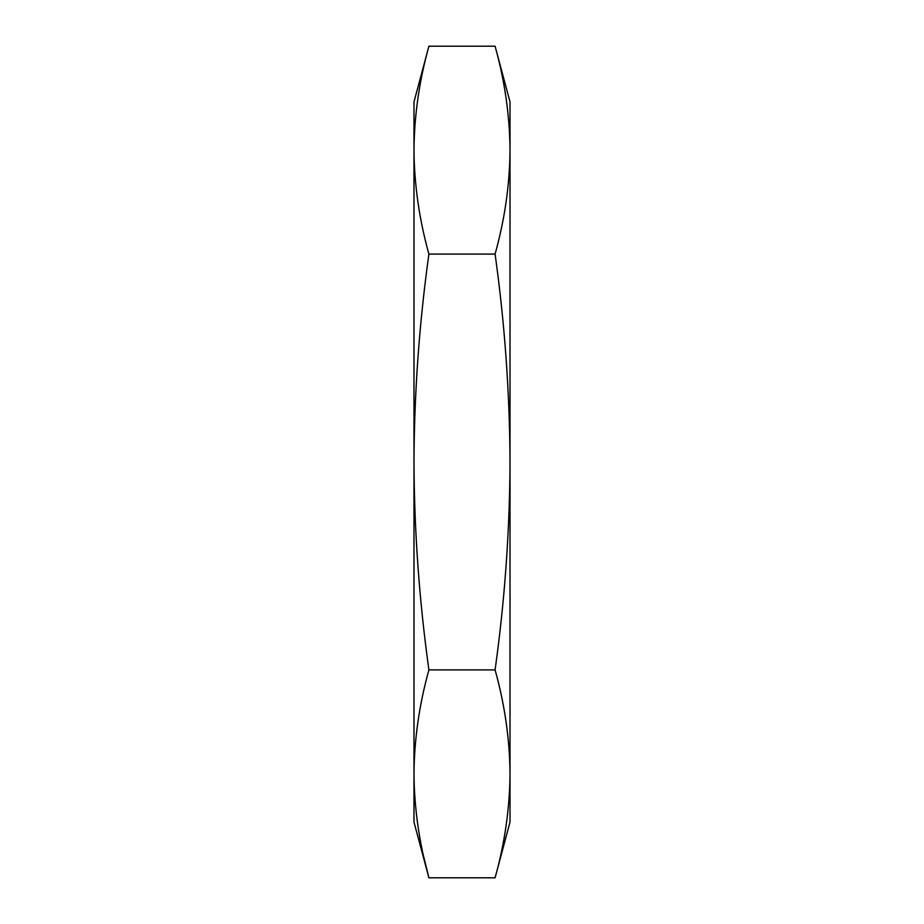 <?xml version="1.0" encoding="UTF-8"?>
<svg xmlns="http://www.w3.org/2000/svg" width="924" height="924" viewBox="0 0 924 924"><rect width="100%" height="100%" fill="white"/><g stroke="black" fill="none" stroke-linecap="round" stroke-linejoin="round"><path stroke-width="1.39" d="M495.091 46.2C504.747 80.85 509.725 115.5 510.013 150.15L510.013 101.906L495.091 46.2L428.909 46.2C419.253 80.85 414.275 115.5 413.987 150.15L413.987 101.906L428.909 46.2M428.909 254.1C419.253 219.45 414.275 184.8 413.987 150.15L413.987 462C414.287 392.561 419.265 323.261 428.909 254.1L495.091 254.1C504.735 323.261 509.713 392.561 510.013 462C509.725 531.277 504.747 600.577 495.091 669.9L428.909 669.9C419.253 600.577 414.275 531.277 413.987 462L413.987 773.85C414.275 739.2 419.253 704.55 428.909 669.9M495.091 669.9C504.747 704.55 509.725 739.2 510.013 773.85L510.013 150.15C509.725 184.8 504.747 219.45 495.091 254.1M423.781 857.01L428.909 877.8C419.253 843.15 414.275 808.5 413.987 773.85L413.987 822.094L428.909 877.8L495.091 877.8C504.747 843.15 509.725 808.5 510.013 773.85C509.725 808.5 504.747 843.15 495.091 877.8L510.013 822.094L510.013 773.85"/></g></svg>
